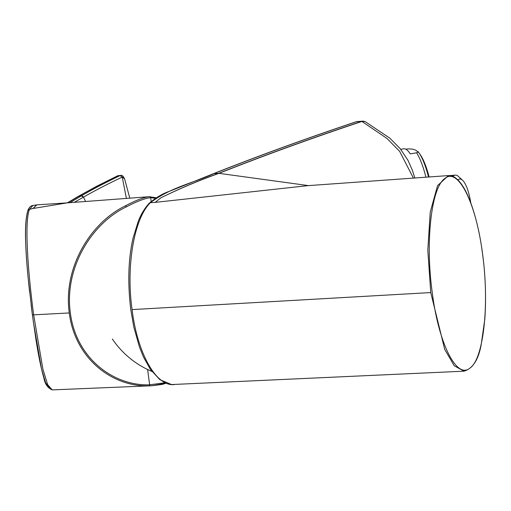 <?xml version="1.0" encoding="UTF-8"?>
<svg xmlns="http://www.w3.org/2000/svg" width="511" height="511" viewBox="0 0 511 511"><rect width="100%" height="100%" fill="white"/><g stroke="black" fill="none" stroke-linecap="round" stroke-linejoin="round"><path stroke-width="0.77" d="M362.912 121.107L356.525 121.695C306.325 138.519 258.783 155.823 213.905 173.619A2.178 1.98 68.7 0 0 213.349 173.734L169.416 191.318C163.035 193.407 156.315 197.367 149.257 203.199C142.991 210.021 139.746 217.552 138.283 221.225L133.052 238.177C128.318 258.732 127.552 282.487 130.752 309.436L133.844 327.206L139.516 347.212L143.444 356.94L150.496 369.517L159.898 379.705L171.562 384.559L464.052 371.178L454.247 365.774L444.717 349.409L430.747 292.567L427.809 250.128L430.236 212.103L437.563 185.621L448.441 175.586L307.794 185.659L155.184 202.375L160.933 197.77C179.878 188.47 199.13 180.326 218.682 173.331C263.574 155.548 311.199 138.245 361.558 121.42L362.912 121.107L365.103 121.573L361.929 121.439L386.942 138.43L399.647 151.365L413.412 178.096M361.558 121.42L361.929 121.439C311.538 138.257 263.893 155.555 218.989 173.344L308.465 185.608M149.276 203.218L150.387 202.695C170.885 187.326 192.443 183.296 213.905 173.619L218.989 173.344C199.354 180.319 180 188.463 160.933 197.77L160.933 197.77M362.024 121.414A2.178 1.967 -109.3 0 0 361.635 121.394L356.525 121.695A2.178 1.942 71.7 0 0 356.058 121.784L357.943 121.394M165.979 383.212L151.927 385.754L149.04 385.824C112.701 387.114 75.072 358.99 69.26 312.949C62.93 267.291 90.939 222.362 125.348 205.882C135.952 200.235 144.032 197.163 149.589 196.671L67.024 202.886L32.998 208.494L36.568 204.905L32.96 205.46L29.472 209.35C24.49 221.372 27.537 268.958 33.649 314.84L42.905 369.178L47.67 384.668L52.218 389.899C47.657 387.97 44.859 383.895 43.818 377.674C41.187 368.833 38.574 356.193 35.981 339.751L32.359 314.674L28.265 279.147C24.847 245.012 24.656 222.451 27.703 211.458M149.04 385.824A1.092 0.632 -90.4 0 0 149.64 384.802L164.944 382.765M155.44 198.262L150.668 197.7C145.079 198.236 136.935 201.315 126.223 206.942A1.092 0.562 -117.1 0 0 125.348 205.882M117.658 175.797A2.178 2.031 70.9 0 1 118.29 175.637L120.277 175.497L122.238 177.087C107.847 183.903 94.925 190.584 83.459 197.15L85.612 201.481M129.788 198.153L124.646 178.991L122.442 177.017M36.869 204.86L67.375 202.854L78.33 196.339A2.178 2.063 59.7 0 1 79.173 196.077L81.326 195.873C92.759 189.223 105.681 182.459 120.091 175.586L118.29 175.637C103.784 182.555 90.741 189.364 79.173 196.077L67.765 202.829M81.326 195.873L83.459 197.15L74.287 202.337M120.091 175.586L122.238 177.093L126.409 198.409M83.414 197.182A2.178 2.063 59.7 0 0 81.281 195.905L69.962 202.663M36.869 204.866L32.998 208.488L29.472 209.35L27.818 210.717C28.999 207.472 30.711 205.722 32.947 205.467M49.573 388.105L45.613 382.707L41.474 368.808L33.196 320.914M67.343 202.861L67.024 202.886M429.093 176.972A39.066 10.009 -100.1 0 0 419.94 154.207L418.765 152.617A41.065 10.52 -100.1 0 0 418.017 151.671M428.505 177.017A41.065 10.52 -100.1 0 0 418.765 152.617L415.833 150.196L412.62 149.116L407.919 148.88L405.868 149.244M417.857 151.48C418.637 151.831 418.209 152.265 416.567 152.783L410.288 153.9A42.886 10.986 -100.1 0 0 405.587 149.103A42.886 10.986 -100.1 0 0 403.607 148.803L400.733 149.314M470.803 202.944A33.822 9.434 85.3 0 0 462.576 180.268L458.52 176.519A38.076 10.622 85.3 0 0 455.307 175.132A38.076 10.622 85.3 0 0 452.906 176.404M462.576 180.268A33.822 9.434 85.3 0 0 457.869 179.904M432.21 292.26C438.572 343.373 456.598 379.539 469.903 368.124C483.515 359.278 489.608 304.735 482.588 254.325C476.271 203.397 458.207 167.04 444.928 178.441C431.29 187.307 425.184 241.646 432.21 292.26M430.747 292.567L132.081 309.596C125.91 266.142 134.099 218.421 150.387 202.695L155.184 202.375M132.081 309.596C137.395 353.408 156.277 386.853 174.334 384.566M126.223 206.942C92.057 223.192 64.067 267.572 70.333 312.796C75.998 358.173 113.506 386.15 149.64 384.802L147.628 369.51M151.154 201.404L150.668 197.7A1.092 1.003 -92.6 0 0 149.589 196.671M69.26 312.949L33.649 314.84A2.178 0.364 172.5 0 1 32.359 314.674L31.101 304.76M425.918 177.202A42.886 10.986 -100.1 0 0 416.567 152.783M365.116 121.58L389.836 138.174L400.164 148.618L407.957 160.269L412.422 170.38L414.849 177.994M464.026 371.178C472.662 368.667 478.373 359.891 481.164 344.855L484.824 319.068C486.504 295.46 485.009 271.807 482.627 254.267C480.321 236.235 475.818 214.767 468.785 197.84C465.917 191.012 462.877 185.691 459.683 181.871C455.684 177.272 451.922 175.177 448.409 175.592M213.349 173.734C258.247 155.938 305.821 138.615 356.071 121.784M112.363 339.004A89.035 89.035 0 0 0 151.863 371.414M166.043 383.237L162.383 384.374L151.927 385.754M156.245 197.77L149.155 196.697M124.627 178.939C123.24 176.046 121.912 174.864 120.66 175.394M117.798 175.739L118.609 175.567M78.33 196.339L96.72 186.234L117.766 175.758M27.811 210.717C25.633 218.312 24.982 230.282 25.85 246.634C26.4 259.09 27.658 274.292 29.632 292.241M151.895 385.754L52.224 389.893M455.307 175.132L449.686 175.592"/></g></svg>
